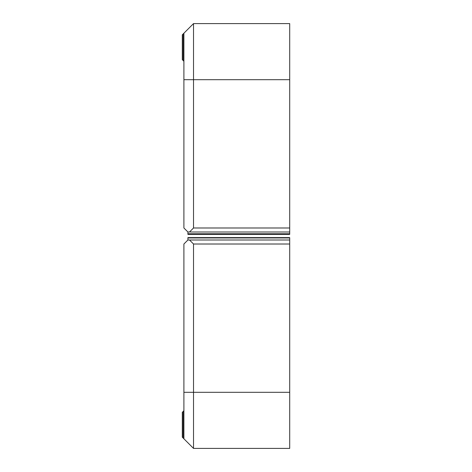 <?xml version="1.0" encoding="UTF-8"?>
<svg xmlns="http://www.w3.org/2000/svg" width="472" height="472" viewBox="0 0 472 472"><rect width="100%" height="100%" fill="white"/><g stroke="black" fill="none" stroke-linecap="round" stroke-linejoin="round"><path stroke-width="0.71" d="M193.52 227.988L189.514 231.994L187.909 231.994L183.903 227.988L183.903 79.703L193.52 79.703L193.52 23.6L289.702 23.6L289.702 227.988L193.52 227.988L193.52 79.703L289.702 79.703M187.909 231.994L187.909 233.758L289.702 233.758L289.702 234.395L289.702 227.988M189.514 231.994L289.702 231.994M193.52 23.6L183.903 33.217L183.903 79.703M183.101 34.019L182.298 34.822L182.298 59.667L183.101 60.469L183.101 34.019L183.903 33.217M187.909 233.758L187.909 234.395L187.909 233.758M183.903 61.271L183.101 60.469M289.702 237.965L289.702 237.605L289.702 237.965L187.909 237.965L187.909 240.006L289.702 240.006L289.702 237.965M289.702 244.012L289.702 392.297L193.52 392.297L193.52 244.012L289.702 244.012L289.702 240.006L187.909 240.006L183.903 244.012L183.903 438.783L183.101 437.981L183.101 411.531L183.903 410.728M289.702 392.297L289.702 448.4L193.52 448.4L289.702 448.4M183.903 392.297L193.52 392.297L193.52 448.4L183.903 438.783L193.52 448.4M182.298 437.178L182.298 412.333L182.298 437.178L182.298 412.333L182.298 437.178L182.298 412.333L182.298 437.178L182.298 412.333L182.298 437.178L183.101 437.981M189.514 240.006L193.52 244.012M187.909 237.965L187.909 237.605L187.909 237.965M182.298 412.333L183.101 411.531M187.909 234.395L289.702 234.395M187.909 237.605L289.702 237.605"/></g></svg>
